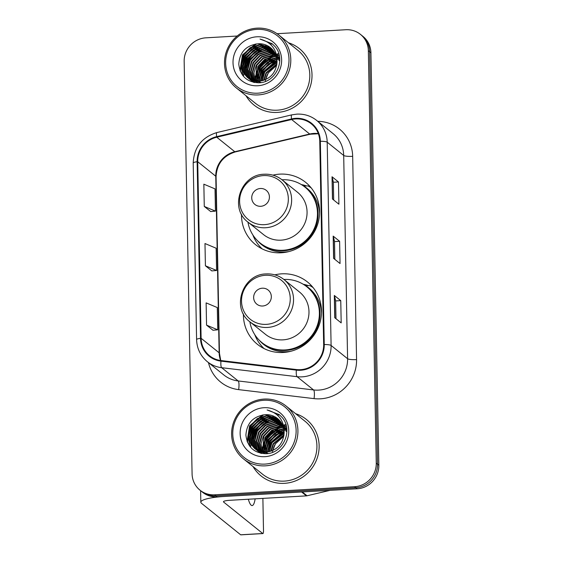 <?xml version="1.0" encoding="UTF-8"?>
<svg xmlns="http://www.w3.org/2000/svg" width="563" height="563" viewBox="0 0 563 563"><rect width="100%" height="100%" fill="white"/><g stroke="black" fill="none" stroke-linecap="round" stroke-linejoin="round"><path stroke-width="0.84" d="M243.413 313.936A39.973 38.446 -51.2 0 0 257.411 344.31A39.973 38.446 -51.2 0 0 283.21 352.473A39.973 38.446 -51.2 0 0 319.298 324.809A39.973 38.446 -51.2 0 0 307.504 282A39.973 38.446 -51.2 0 0 281.704 273.836A39.973 38.446 -51.2 0 0 274.828 274.85M241.499 214.236A39.973 38.446 -51.2 0 0 255.496 244.609A39.973 38.446 -51.2 0 0 281.296 252.773A39.973 38.446 -51.2 0 0 317.384 225.101A39.973 38.446 -51.2 0 0 305.589 182.299A39.973 38.446 -51.2 0 0 279.79 174.136A39.973 38.446 -51.2 0 0 272.914 175.149M306.476 185.91A39.973 38.446 -51.2 0 0 301.325 184.565M308.39 285.617A39.973 38.446 -51.2 0 0 303.239 284.266M237.192 36.018L205.833 37.834A22.626 21.76 -51.2 0 0 184.164 61.367L192.082 473.828A22.626 21.76 -51.2 0 0 200.006 490.183L202.581 492.259A22.626 21.76 -51.2 0 0 217.184 496.876L357.167 488.775A22.626 21.76 -51.2 0 0 378.836 465.242L370.918 52.781A22.626 21.76 -51.2 0 0 362.994 36.426L361.706 35.385A22.626 21.76 -51.2 0 1 369.631 51.747A22.626 21.76 -51.2 0 0 361.706 35.385L360.419 34.35A22.626 21.76 -51.2 0 0 345.816 29.733L277.08 33.71M200.006 490.183A22.626 21.76 -51.2 0 0 214.609 494.807L354.584 486.699A22.626 21.76 -51.2 0 0 376.26 463.166L377.548 464.201L369.631 51.747L377.548 464.201A22.626 21.76 -51.2 0 1 355.872 487.734A22.626 21.76 -51.2 0 0 377.548 464.201L378.836 465.242M214.609 494.807L215.896 495.841L355.872 487.734L215.896 495.841A22.626 21.76 -51.2 0 1 201.294 491.217A22.626 21.76 -51.2 0 0 215.896 495.841L217.184 496.876M245.94 95.668A36.201 34.822 -51.2 0 0 253.969 105.028A36.201 34.822 -51.2 0 0 277.334 112.417A36.201 34.822 -51.2 0 0 310.016 87.364A36.201 34.822 -51.2 0 0 299.333 48.594A36.201 34.822 -51.2 0 0 288.474 42.767A36.201 34.822 -51.2 0 1 299.333 48.594A36.201 34.822 -51.2 0 1 310.016 87.364A36.201 34.822 -51.2 0 1 277.334 112.417A36.201 34.822 -51.2 0 1 253.969 105.028A36.201 34.822 -51.2 0 1 245.94 95.668M253.061 466.586A36.201 34.822 -51.2 0 0 261.091 475.946A36.201 34.822 -51.2 0 0 284.456 483.335A36.201 34.822 -51.2 0 0 317.138 458.282A36.201 34.822 -51.2 0 0 306.455 419.512A36.201 34.822 -51.2 0 0 295.596 413.678A36.201 34.822 -51.2 0 1 306.455 419.512A36.201 34.822 -51.2 0 1 317.138 458.282A36.201 34.822 -51.2 0 1 284.456 483.335A36.201 34.822 -51.2 0 1 261.091 475.946A36.201 34.822 -51.2 0 1 253.061 466.586M295.73 118.927A24.139 23.21 128.8 0 1 311.311 123.853A24.139 23.21 128.8 0 1 319.763 141.299L323.662 344.563A24.139 23.21 128.8 0 1 296.441 369.546L221.041 360.552A24.139 23.21 128.8 0 1 209.563 355.746A24.139 23.21 128.8 0 1 201.111 338.3L197.719 161.722A24.139 23.21 128.8 0 1 216.755 137.217L291.641 119.525A24.139 23.21 128.8 0 1 295.73 118.927M295.716 118.336A24.737 23.794 -51.2 0 0 291.528 118.948L216.642 136.64A24.737 23.794 -51.2 0 0 197.134 161.757L200.519 338.335A24.737 23.794 -51.2 0 0 220.949 361.143L296.349 370.137A24.737 23.794 -51.2 0 0 324.253 344.528L320.347 141.271A24.737 23.794 -51.2 0 0 295.716 118.336M334.739 317.715L341.185 322.895L340.756 300.635L334.316 295.462L334.739 317.715M335.984 318.714L335.647 300.902L334.45 295.645A6.031 1.084 178.9 0 0 334.316 295.462M335.647 300.931L340.756 300.635M332.459 199.02L338.905 204.2L338.476 181.948L332.036 176.768L332.459 199.02M333.704 200.02L333.366 182.215L332.17 176.951A6.031 1.084 178.9 0 0 332.036 176.768M333.366 182.243L338.476 181.948M333.599 258.368L340.045 263.547L339.616 241.295L333.176 236.115L333.599 258.368M334.844 259.367L334.506 241.562L333.31 236.298A6.031 1.084 178.9 0 0 333.176 236.115M334.506 241.59L339.616 241.295M376.26 463.166L368.343 50.705A22.626 21.76 -51.2 0 0 360.419 34.35M204.27 206.438L215.446 211.125L215.017 188.872L203.848 184.185L204.27 206.438L210.71 211.561M206.551 325.132L217.726 329.819L217.297 307.56L206.121 302.88L206.551 325.132L212.99 330.256M205.411 265.785L216.586 270.472L216.157 248.22L204.981 243.533L205.411 265.785L211.85 270.909M216.586 270.472L211.787 270.916M215.446 211.125L210.646 211.568M217.726 329.819L212.927 330.263M278.791 53.745A30.17 29.016 -51.2 0 0 278.221 53.879M277.186 54.147A30.17 29.016 -51.2 0 0 276.665 54.294M275.666 54.618A30.17 29.016 -51.2 0 0 274.315 55.111M273.597 55.399A30.17 29.016 -51.2 0 0 270.606 56.856M269.198 57.686A30.17 29.016 -51.2 0 0 267.699 58.686M265.56 60.354A30.17 29.016 -51.2 0 0 255.933 74.978M255.525 76.427A30.17 29.016 -51.2 0 0 254.926 79.355M254.863 80.903A3.772 0.781 86.7 0 0 254.828 80.066A30.17 29.016 -51.2 0 0 254.736 80.896M254.715 81.128A30.17 29.016 -51.2 0 0 254.68 81.522M254.645 81.959A30.17 29.016 -51.2 0 0 254.617 82.465M257.938 93.169A32.436 31.19 -51.2 0 0 289.002 59.439A32.436 31.19 -51.2 0 0 256.714 29.375A32.436 31.19 -51.2 0 0 225.643 63.105A32.436 31.19 -51.2 0 0 257.938 93.169M258.29 94.915A33.942 32.64 -51.2 0 0 288.925 71.424A33.942 32.64 -51.2 0 0 278.91 35.082A33.942 32.64 -51.2 0 0 257.01 28.15A33.942 32.64 -51.2 0 0 226.368 51.641A33.942 32.64 -51.2 0 0 236.383 87.983A33.942 32.64 -51.2 0 0 258.29 94.915M236.383 87.983L255.384 103.261A33.942 32.64 -51.2 0 0 277.292 110.193A33.942 32.64 -51.2 0 0 307.926 86.702A33.942 32.64 -51.2 0 0 297.918 50.353L278.91 35.082M265.546 79.643L268.361 72.866A18.853 18.136 -51.2 0 0 265.666 79.587M265.567 80.129A18.853 18.136 -51.2 0 0 265.405 81.382M268.361 72.866L276.757 65.224M263.632 80.368L265.982 72.845L276.954 63.802M264.089 80.22L266.383 73.169L276.897 64.281M261.943 80.819L264.371 71.55L277.052 62.036M262.351 80.727L264.772 71.874L277.038 62.458M260.409 81.086L262.759 70.255L268.699 63.718L277.01 60.445M260.782 81.037L263.16 70.579L268.931 64.154L277.024 60.832L263.597 71.93L260.775 80.988M258.98 81.206L261.148 68.96L267.742 61.986L276.862 59.002M259.325 81.192L261.549 69.284L267.981 62.416L276.905 59.354M257.643 81.22L259.536 67.666L266.285 60.6L276.623 57.665M257.967 81.227L259.937 67.989L266.686 60.924L276.686 57.989M256.383 81.142L257.924 66.371L264.673 59.305L273.97 56.391L276.306 56.427M256.686 81.171L258.333 66.694L265.074 59.629L274.371 56.715L276.391 56.729M255.187 80.981L253.941 72.923L256.313 65.076L263.062 58.01L272.358 55.097L275.919 55.273M255.475 81.023L256.721 65.399L263.463 58.334L272.759 55.42L276.025 55.554M254.047 80.741L252.294 72.247L254.708 63.781L261.45 56.715L270.747 53.802L275.483 54.189M254.328 80.812L252.71 72.416L255.109 64.105L261.851 57.039L271.148 54.125L275.596 54.456A30.17 29.016 -51.2 0 0 273.878 55.09M254.321 82.472L250.021 79.573M254.159 82.261L253.688 81.607M253.54 81.382L253.104 80.685M252.963 80.446L250.669 71.557L253.097 62.486L259.839 55.42L269.135 52.507L274.99 53.168M253.23 80.523L251.077 71.733L253.498 62.81L260.24 55.744L269.536 52.831L275.117 53.415M253.716 82.353L253.385 81.987M253.209 81.79L252.71 81.178M252.548 80.966L252.076 80.312M251.928 80.087L249.064 70.502L251.485 61.198L258.227 54.125L267.524 51.212L274.448 52.211M252.182 80.185L249.465 70.825L251.886 61.522L258.635 54.449L267.932 51.536L274.589 52.443M253.054 81.994L252.491 81.452M252.308 81.269L251.774 80.692M251.598 80.495L251.098 79.883M250.936 79.672L249.965 78.229L247.453 69.207L249.873 59.903L256.622 52.831L265.912 49.917L273.864 51.303M253.266 82.142L252.71 81.593M252.527 81.403L252.006 80.819M251.837 80.622L251.337 79.995M251.182 79.777L250.366 78.553L247.854 69.531L250.275 60.227L257.024 53.154L266.32 50.241L274.012 51.522M253.519 82.311L251.633 80.868M251.443 80.699L250.88 80.157M250.697 79.974L250.162 79.397M249.993 79.2L248.353 76.934L245.841 67.912L248.262 58.608L255.011 51.536L264.307 48.622L273.238 50.452M252.428 81.529L251.844 81.023M251.654 80.847L251.098 80.298M250.915 80.108L250.394 79.524M250.225 79.327L248.755 77.258L246.242 68.236L248.663 58.932L255.412 51.859L264.709 48.946L273.393 50.663M254.877 82.571L250.612 80.073M249.831 79.404L249.268 78.862M249.085 78.679L246.742 75.639L244.229 66.617L246.65 57.313L253.399 50.241L262.696 47.327L272.569 49.65M250.816 80.235L250.232 79.728M250.042 79.552L249.486 79.003M249.31 78.813L247.143 75.963L244.631 66.941L247.058 57.637L253.8 50.564L263.097 47.651L272.738 49.847M260.993 82.48L248.41 78.278M248.22 78.109L245.13 74.344L242.618 65.322L245.046 56.018L251.788 48.946L261.084 46.032L271.859 48.897M258.699 82.789L249.008 78.778M249.205 78.94L248.621 78.433M248.431 78.257L245.531 74.668L243.019 65.646L245.447 56.342L252.189 49.27L261.485 46.356L272.042 49.08M277.038 61.247A18.853 18.136 -51.2 0 0 270.437 47.623A18.853 18.136 -51.2 0 0 258.262 43.773C246.179 45.279 239.683 52.085 238.782 64.175C240.197 75.914 246.77 82.121 258.508 82.789C275.954 83.057 286.539 59.157 274.864 46.384L272.112 43.731L259.993 39.058C271.303 42.134 276.982 49.537 277.038 61.247C276.299 72.683 270.416 79.327 259.381 81.185L247.396 77.483L243.519 73.049L241.006 64.027L243.434 54.724L250.176 47.651L259.473 44.744L271.113 48.193M259.782 81.508L247.396 77.483M247.6 77.645L243.92 73.373L241.414 64.351L243.835 55.047L250.577 47.975L259.874 45.061L271.303 48.362M278.798 60.276L279.762 60.255M279.199 60.6L279.762 60.586M277.186 58.981L278.185 58.96M278.516 58.967L279.473 59.016M277.594 59.305L278.256 59.284M278.594 59.284L279.558 59.319M277.066 57.679L277.862 57.722M278.171 57.743L279.079 57.855M277.087 57.989L277.946 58.024M278.263 58.045L279.185 58.137M276.926 56.49L277.468 56.56M277.763 56.603L278.629 56.764M278.91 56.821L279.522 56.969M276.968 56.779L277.573 56.842M277.869 56.884L278.748 57.032M277.299 55.526L278.129 55.737M276.792 54.52L277.58 54.766M277.841 54.857L278.601 55.153M278.854 55.251L279.234 55.42M276.919 54.766L277.721 55.005M277.988 55.09L278.755 55.371M258.262 43.773L270.529 47.693M256.855 36.792A24.892 23.942 -51.2 0 0 233.012 62.683A24.892 23.942 -51.2 0 0 257.798 85.752A24.892 23.942 -51.2 0 0 281.634 59.868A24.892 23.942 -51.2 0 0 256.855 36.792M272.133 43.879A33.942 32.64 -51.2 0 0 270.852 44.132M270.697 44.167A33.942 32.64 -51.2 0 0 270.289 44.259M266.644 45.336A33.942 32.64 -51.2 0 0 265.961 45.589M265.666 45.709A33.942 32.64 -51.2 0 0 264.497 46.187M263.998 46.412A33.942 32.64 -51.2 0 0 262.048 47.369M261.197 47.841A33.942 32.64 -51.2 0 0 257.643 50.163M255.827 51.606A33.942 32.64 -51.2 0 0 246.939 63.112M246.038 65.153A33.942 32.64 -51.2 0 0 244.75 68.918M244.37 70.403A33.942 32.64 -51.2 0 0 244.103 71.684M244.011 72.163A33.942 32.64 -51.2 0 0 243.842 73.239M243.8 73.507A33.942 32.64 -51.2 0 0 243.533 76.406M259.993 39.058L271.985 43.633M240.345 71.41L242.66 55.097L256.559 43.872M242.885 75.639L241.351 67.433M241.45 65.449L244.272 56.391L257.826 45.272M243.061 66.744L245.876 57.686L259.437 46.567M244.673 68.039L247.488 58.981L261.049 47.862M246.284 69.333L249.099 60.276L262.661 49.157M255.947 77.103L258.762 68.046L272.323 56.926M257.551 78.398L260.373 69.34L273.928 58.221M259.163 79.693L261.985 70.635L275.539 59.516M239.979 70.502L242.456 54.935L255.356 44.034M242.611 75.28L241.175 66.371M241.414 63.964L244.068 56.23L256.306 45.575M243.026 65.259L245.679 57.525L257.917 46.87M244.638 66.554L247.291 58.819L259.529 48.165M246.242 67.849L248.895 60.114L261.133 49.46M255.905 75.618L258.565 67.884L270.796 57.229M257.516 76.913L260.169 69.179L272.408 58.524M259.128 78.208L261.781 70.474L274.019 59.819M260.739 79.503L263.393 71.768L275.631 61.114M260.746 206.297A9.05 8.705 -51.2 0 0 269.417 196.888A9.05 8.705 -51.2 0 0 260.402 188.499A9.05 8.705 -51.2 0 0 251.731 197.909A9.05 8.705 -51.2 0 0 260.746 206.297M248.093 222.202L263.533 234.616A27.151 26.116 -51.2 0 0 281.057 240.162A27.151 26.116 -51.2 0 0 305.568 221.365A27.151 26.116 -51.2 0 0 297.553 192.293L282.119 179.879C276.919 175.797 270.979 173.918 264.3 174.227C240.612 174.284 229 208.535 248.093 222.202A27.151 26.116 -51.2 0 0 265.616 227.748A27.151 26.116 -51.2 0 0 290.128 208.957A27.151 26.116 -51.2 0 0 282.119 179.879M247.945 222.082A35.828 34.456 -51.2 0 0 260.029 242.927A35.828 34.456 -51.2 0 0 283.154 250.246A35.828 34.456 -51.2 0 0 315.491 225.446A35.828 34.456 -51.2 0 0 304.921 187.085A35.828 34.456 -51.2 0 0 281.972 179.759M260.029 242.927L260.669 243.448A35.828 34.456 -51.2 0 0 283.794 250.76A35.828 34.456 -51.2 0 0 316.132 225.967A35.828 34.456 -51.2 0 0 305.568 187.599L304.921 187.085M262.182 248.888A39.22 37.721 128.8 0 1 252.864 234.94M311.205 187.901A39.22 37.721 128.8 0 0 308.017 185.938L303.598 185.903A36.166 34.779 -51.2 0 1 319.566 213.532M262.661 306.005A9.05 8.705 -51.2 0 0 271.331 296.588A9.05 8.705 -51.2 0 0 262.316 288.2A9.05 8.705 -51.2 0 0 253.646 297.616A9.05 8.705 -51.2 0 0 262.661 306.005M250.007 321.909L265.447 334.316A27.151 26.116 -51.2 0 0 282.971 339.862A27.151 26.116 -51.2 0 0 307.482 321.072A27.151 26.116 -51.2 0 0 299.467 291.993L284.034 279.579C278.833 275.504 272.893 273.618 266.215 273.928C242.526 273.984 230.914 308.235 250.007 321.909A27.151 26.116 -51.2 0 0 267.531 327.448A27.151 26.116 -51.2 0 0 292.042 308.658A27.151 26.116 -51.2 0 0 284.034 279.579M249.859 321.783A35.828 34.456 -51.2 0 0 261.943 342.635A35.828 34.456 -51.2 0 0 285.068 349.947A35.828 34.456 -51.2 0 0 317.405 325.154A35.828 34.456 -51.2 0 0 306.835 286.785A35.828 34.456 -51.2 0 0 283.886 279.459M261.943 342.635L262.583 343.149A35.828 34.456 -51.2 0 0 285.708 350.46A35.828 34.456 -51.2 0 0 318.046 325.667A35.828 34.456 -51.2 0 0 307.482 287.306L306.835 286.785M264.096 348.588A39.22 37.721 128.8 0 1 254.779 334.647M313.119 287.609A39.22 37.721 128.8 0 0 309.931 285.638L305.512 285.603A36.166 34.779 -51.2 0 1 321.48 313.232M285.913 424.664A30.17 29.016 -51.2 0 0 285.342 424.791A30.17 29.016 -51.2 0 0 285.272 424.812M284.308 425.065A30.17 29.016 -51.2 0 0 283.787 425.213M282.788 425.537A30.17 29.016 -51.2 0 0 281.437 426.022M280.719 426.318A30.17 29.016 -51.2 0 0 277.728 427.767M276.32 428.605A30.17 29.016 -51.2 0 0 274.821 429.604M272.682 431.272A30.17 29.016 -51.2 0 0 263.055 445.889M262.647 447.346A30.17 29.016 -51.2 0 0 262.048 450.273M261.957 450.949A30.17 29.016 -51.2 0 0 261.858 451.815M261.837 452.047A30.17 29.016 -51.2 0 0 261.802 452.434M261.767 452.877A30.17 29.016 -51.2 0 0 261.739 453.377M301.585 491.992L224.553 496.446A30.17 5.426 178.9 0 0 200.829 502.21A30.17 5.426 178.9 0 0 201.526 503.336L240.661 534.794L262.766 533.513L223.631 502.055A7.544 1.358 -1.1 0 1 223.455 501.774A7.544 1.358 -1.1 0 1 229.387 500.331L306.42 495.876L301.585 491.992A3.772 3.624 -51.2 0 0 302.225 491.893M262.766 533.513A3.772 0.781 86.7 0 0 262.907 533.569L240.809 534.85A3.772 0.781 -93.3 0 1 240.661 534.794M262.907 533.569A3.772 0.781 86.7 0 0 263.498 530.452L262.879 498.396M248.332 499.233A24.139 4.99 86.7 0 0 252.125 505.574A24.139 4.99 86.7 0 0 255.159 498.839M261.985 451.822A3.772 0.781 86.7 0 0 261.95 450.984M330.087 490.338L307.06 495.778A3.772 3.624 128.8 0 1 306.42 495.876M265.06 464.088A32.436 31.19 -51.2 0 0 296.124 430.357A32.436 31.19 -51.2 0 0 263.836 400.293A32.436 31.19 -51.2 0 0 232.765 434.024A32.436 31.19 -51.2 0 0 265.06 464.088M265.412 465.833A33.942 32.64 -51.2 0 0 296.047 442.342A33.942 32.64 -51.2 0 0 286.032 405.993A33.942 32.64 -51.2 0 0 264.131 399.068A33.942 32.64 -51.2 0 0 233.49 422.553A33.942 32.64 -51.2 0 0 243.505 458.901A33.942 32.64 -51.2 0 0 265.412 465.833M243.505 458.901L262.506 474.18A33.942 32.64 -51.2 0 0 284.414 481.112A33.942 32.64 -51.2 0 0 315.048 457.62A33.942 32.64 -51.2 0 0 305.04 421.272L286.032 405.993M272.668 450.562L275.483 443.785A18.853 18.136 -51.2 0 0 272.788 450.506M272.689 451.047A18.853 18.136 -51.2 0 0 272.527 452.3M275.483 443.785L283.879 436.142M270.754 451.287L273.104 443.764L284.076 434.72M271.211 451.139L273.505 444.087L284.019 435.199M269.065 451.737L271.493 442.469L284.174 432.947M269.473 451.646L271.894 442.792L284.16 433.369M267.531 452.005L269.881 441.174L275.821 434.629L284.132 431.364M267.904 451.948L270.282 441.498L276.053 435.072L284.146 431.744L270.719 442.849L267.897 451.899M266.102 452.124L268.269 439.879L274.864 432.905L283.984 429.921M266.447 452.103L268.671 440.203L275.103 433.334L284.026 430.266M264.765 452.138L266.658 438.584L273.407 431.511L283.745 428.584M265.089 452.145L267.059 438.908L273.808 431.835L283.808 428.907M263.505 452.054L265.046 437.289L271.795 430.216L281.092 427.31L283.428 427.345M263.808 452.082L265.454 437.613L272.196 430.54L281.493 427.634L283.513 427.648M262.309 451.892L261.063 443.841L263.435 435.994L270.184 428.922L279.48 426.015L283.041 426.191M262.597 451.941L263.843 436.318L270.585 429.245L279.881 426.339L283.147 426.472M261.169 451.66L259.416 443.165L261.83 434.699L268.572 427.627L277.869 424.72L282.605 425.107M261.45 451.723L259.832 443.334L262.231 435.023L268.973 427.95L278.27 425.044L282.717 425.368A30.17 29.016 -51.2 0 0 281 426.008M261.443 453.391L257.143 450.491M261.281 453.18L260.81 452.525M260.662 452.3L260.226 451.603M260.085 451.364L257.791 442.476L260.219 433.404L266.961 426.339L276.257 423.425L282.112 424.087M260.352 451.442L258.199 442.652L260.62 433.728L267.362 426.663L276.658 423.749L282.239 424.333M260.838 453.271L260.507 452.905M260.331 452.708L259.832 452.096M259.67 451.885L259.198 451.23M259.05 451.005L256.186 441.42L258.607 432.11L265.349 425.044L274.645 422.13L281.57 423.123M259.304 451.097L256.587 441.744L259.008 432.433L265.757 425.368L275.054 422.454L281.711 423.362M260.176 452.905L259.613 452.37M259.43 452.188L258.896 451.61M258.72 451.413L258.22 450.801M258.058 450.59L257.087 449.147L254.575 440.125L256.995 430.815L263.744 423.749L273.034 420.835L280.986 422.222M260.387 453.053L259.832 452.511M259.649 452.321L259.128 451.737M258.959 451.533L258.459 450.914M258.304 450.696L257.488 449.471L254.976 440.449L257.397 431.138L264.146 424.073L273.442 421.159L281.134 422.44M260.641 453.229L258.22 451.216M258.565 451.61L258.002 451.076M257.819 450.893L257.284 450.316M257.115 450.118L255.475 447.852L252.963 438.83L255.384 429.52L262.133 422.454L271.429 419.541L280.36 421.37M259.55 452.448L258.966 451.934M258.037 451.026L257.516 450.442M257.347 450.238L255.876 448.176L253.364 439.154L255.785 429.843L262.534 422.778L271.83 419.864L280.515 421.574M261.999 453.482L257.734 450.991M256.953 450.316L256.39 449.781M256.207 449.598L253.864 446.558L251.351 437.535L253.772 428.225L260.521 421.159L269.818 418.246L279.691 420.568M257.938 451.153L257.354 450.639M257.164 450.463L256.608 449.921M256.432 449.731L254.265 446.881L251.752 437.859L254.18 428.549L260.922 421.483L270.219 418.569L279.86 420.765M268.115 453.398L255.532 449.197M255.342 449.021L252.252 445.263L249.74 436.241L252.168 426.93L258.91 419.864L268.206 416.951L278.981 419.815M265.82 453.701L256.13 449.696M256.327 449.858L255.743 449.344M255.553 449.168L252.653 445.586L250.141 436.564L252.569 427.254L259.311 420.188L268.607 417.274L279.164 419.998M284.16 432.166A18.853 18.136 -51.2 0 0 277.559 418.534A18.853 18.136 -51.2 0 0 265.384 414.685C253.301 416.198 246.805 422.996 245.904 435.093C247.319 446.832 253.892 453.039 265.63 453.708C283.076 453.968 293.661 430.076 281.986 417.303L279.234 414.65L267.115 409.97C278.425 413.052 284.104 420.448 284.16 432.166C283.421 443.602 277.538 450.245 266.503 452.103L254.518 448.401L250.641 443.968L248.128 434.946L250.556 425.635L257.298 418.569L266.595 415.656L278.235 419.111M266.904 452.427L254.518 448.401M254.722 448.563L251.042 444.291L248.536 435.269L250.957 425.959L257.699 418.893L266.996 415.98L278.425 419.28M285.92 431.195L286.884 431.174M286.321 431.518L286.884 431.497M284.308 429.9L285.307 429.879M285.638 429.886L286.595 429.928M284.716 430.223L285.378 430.202M285.715 430.202L286.68 430.231M284.188 428.591L284.984 428.64M285.293 428.661L286.201 428.767M284.209 428.907L285.068 428.936M285.385 428.957L286.307 429.055M284.048 427.408L284.589 427.472M284.885 427.521L285.751 427.676M286.032 427.739L286.644 427.887M284.09 427.69L284.695 427.76M284.991 427.796L285.87 427.943M284.421 426.444L285.251 426.655M283.914 425.431L284.702 425.684M284.962 425.776L285.722 426.064M285.976 426.17L286.356 426.339M284.041 425.684L284.843 425.924M285.11 426.008L285.877 426.29M265.384 414.685L277.65 418.612M263.977 407.711A24.892 23.942 -51.2 0 0 240.134 433.594A24.892 23.942 -51.2 0 0 264.92 456.67A24.892 23.942 -51.2 0 0 288.756 430.779A24.892 23.942 -51.2 0 0 263.977 407.711M279.255 414.797A33.942 32.64 -51.2 0 0 277.974 415.051M277.819 415.086A33.942 32.64 -51.2 0 0 277.411 415.177M273.766 416.254A33.942 32.64 -51.2 0 0 273.083 416.507M272.788 416.62A33.942 32.64 -51.2 0 0 271.619 417.106M271.12 417.324A33.942 32.64 -51.2 0 0 269.17 418.288M268.319 418.752A33.942 32.64 -51.2 0 0 264.765 421.082M262.949 422.524A33.942 32.64 -51.2 0 0 254.061 434.031M253.16 436.072A33.942 32.64 -51.2 0 0 251.872 439.837M251.492 441.322A33.942 32.64 -51.2 0 0 251.225 442.602M251.133 443.074A33.942 32.64 -51.2 0 0 250.964 444.158M250.922 444.418A33.942 32.64 -51.2 0 0 250.655 447.325M267.115 409.97L279.107 414.551M247.467 442.328L249.782 426.015L263.681 414.79M250.007 446.55L248.473 438.352M248.572 436.367L251.394 427.31L264.948 416.191M250.183 437.662L252.998 428.605L266.559 417.486M251.795 438.957L254.61 429.9L268.171 418.781M253.406 440.252L256.221 431.195L269.783 420.075M263.069 448.014L265.884 438.964L279.445 427.845M264.673 449.309L267.495 440.259L281.05 429.14M266.285 450.604L269.107 441.554L282.661 430.435M247.101 441.42L249.578 425.853L262.478 414.952M249.733 446.192L248.297 437.282M248.536 434.882L251.189 427.148L263.428 416.493M250.148 436.177L252.801 428.443L265.039 417.788M251.76 437.472L254.413 429.738L266.651 419.083M253.364 438.767L256.017 431.033L268.255 420.378M263.027 446.529L265.687 438.802L277.918 428.14M264.638 447.824L267.291 440.097L279.529 429.435M266.25 449.119L268.903 441.392L281.141 430.73M267.861 450.414L270.514 442.687L282.753 432.025M370.918 52.781L368.343 50.705M357.167 488.775L354.584 486.699M318.313 133.607A24.139 23.21 -51.2 0 0 313.767 133.431A24.139 23.21 -51.2 0 0 309.678 134.029L234.792 151.721A24.139 23.21 -51.2 0 0 215.756 176.226L219.148 352.804A24.139 23.21 -51.2 0 0 220.597 360.496M317.778 121.312A37.714 36.271 128.8 0 1 352.67 156.331L356.569 359.595A7.544 1.358 -1.1 0 1 347.596 358.722L343.69 155.458A30.17 29.016 -51.2 0 0 333.127 133.656L316.638 120.398A30.17 29.016 128.8 0 1 327.202 142.207A7.544 1.358 178.9 0 0 320.347 141.271M356.569 359.595A37.714 36.271 128.8 0 1 320.446 398.815A37.714 36.271 128.8 0 1 314.041 398.625L238.642 389.631A37.714 36.271 128.8 0 1 208.472 362.607M318.693 390.103A30.17 29.016 -51.2 0 0 347.596 358.722L331.1 345.464A30.17 29.016 128.8 0 1 297.081 376.689L221.674 367.695A30.17 29.016 128.8 0 1 207.332 361.692L223.821 374.951A30.17 29.016 -51.2 0 0 238.17 380.954L313.57 389.948A30.17 29.016 -51.2 0 0 318.693 390.103M316.638 120.398C310.867 115.872 304.28 113.782 296.87 114.127L291.74 114.873A7.544 1.302 76.7 0 0 291.528 118.948M291.74 114.873L216.846 132.565C201.878 137.231 193.996 147.379 193.2 163.024A7.544 1.358 -1.1 0 1 197.134 161.757M200.519 338.335A7.544 1.358 178.9 0 0 196.593 339.602C196.93 348.624 200.512 355.985 207.332 361.692M220.949 361.143A7.544 1.773 96.8 0 0 221.674 367.695L238.17 380.954A7.544 1.773 -83.2 0 1 238.642 389.631M216.846 132.565A7.544 1.302 76.7 0 0 216.642 136.64M296.349 370.137A7.544 1.773 96.8 0 0 297.081 376.689L313.57 389.948A7.544 1.773 -83.2 0 1 314.041 398.625M324.253 344.528A7.544 1.358 -1.1 0 1 331.1 345.464L327.202 142.207L343.69 155.458A7.544 1.358 -1.1 0 0 352.67 156.331M201.111 338.3L219.148 352.804A13.575 2.442 -1.1 0 1 219.464 353.311L220.752 360.517M291.641 119.525L309.678 134.029A13.575 2.343 -103.3 0 0 310.248 134.219L235.355 151.911A13.575 2.343 -103.3 0 1 234.792 151.721L216.755 137.217M197.719 161.722L215.756 176.226A13.575 2.442 -1.1 0 1 216.072 176.733L219.464 353.311M333.732 258.473L333.31 236.298M332.592 199.126L332.17 176.951M334.872 317.821L334.45 295.645M278.748 53.591A30.17 29.016 -51.2 0 0 278.059 53.745M277.622 53.858A30.17 29.016 -51.2 0 0 277.242 53.957M277.003 54.027A30.17 29.016 -51.2 0 0 276.581 54.147M273.111 55.406A30.17 29.016 -51.2 0 0 269.916 57.025M268.382 57.982A30.17 29.016 -51.2 0 0 265.884 59.819M262.808 62.697A30.17 29.016 -51.2 0 0 255.989 74.154M255.503 75.759A30.17 29.016 -51.2 0 0 254.814 78.926M254.708 79.65A30.17 29.016 -51.2 0 0 254.567 80.861M254.483 81.902A30.17 29.016 -51.2 0 0 254.455 82.395M264.441 224.658A24.941 23.991 -51.2 0 0 288.333 198.718A24.941 23.991 -51.2 0 0 263.498 175.593A24.941 23.991 -51.2 0 0 239.606 201.54A24.941 23.991 -51.2 0 0 264.441 224.658M257.256 240.429A36.166 34.779 -51.2 0 0 289.002 251.548M266.355 324.365A24.941 23.991 -51.2 0 0 290.248 298.418A24.941 23.991 -51.2 0 0 265.412 275.293A24.941 23.991 -51.2 0 0 241.52 301.24A24.941 23.991 -51.2 0 0 266.355 324.365M259.17 340.129A36.166 34.779 -51.2 0 0 290.916 351.249M223.631 502.055L223.617 501.485M302.289 491.949L307.06 495.778M285.87 424.509A30.17 29.016 -51.2 0 0 285.181 424.664M284.744 424.776A30.17 29.016 -51.2 0 0 284.364 424.875M284.125 424.938A30.17 29.016 -51.2 0 0 283.703 425.065M280.233 426.325A30.17 29.016 -51.2 0 0 277.038 427.943M275.504 428.893A30.17 29.016 -51.2 0 0 273.006 430.737M269.93 433.616A30.17 29.016 -51.2 0 0 263.111 445.066M262.625 446.677A30.17 29.016 -51.2 0 0 261.936 449.844M261.83 450.562A30.17 29.016 -51.2 0 0 261.689 451.779M261.605 452.821A30.17 29.016 -51.2 0 0 261.577 453.306M193.2 163.024L196.593 339.602M235.355 151.911C223.194 155.761 216.769 164.037 216.072 176.733M310.248 134.219L318.369 133.755M200.829 502.21L200.611 490.669"/></g></svg>
